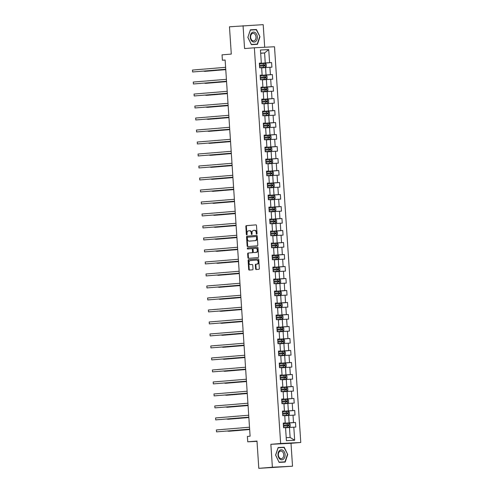 <?xml version="1.0" encoding="UTF-8"?>
<svg xmlns="http://www.w3.org/2000/svg" width="493" height="493" viewBox="0 0 493 493"><rect width="100%" height="100%" fill="white"/><g stroke="black" fill="none" stroke-linecap="round" stroke-linejoin="round"><path stroke-width="0.74" d="M256.699 234.157A0.53 0.376 -92.9 0 0 257.038 233.602L256.502 225.578A0.758 0.536 -92.9 0 0 255.935 224.87L246.321 225.658A0.758 0.536 -92.9 0 0 245.841 226.46L246.371 234.483A0.53 0.376 -92.9 0 0 247.116 234.421L247.048 233.38A2.422 1.713 -92.9 0 1 248.595 230.823L249.396 230.761A2.422 1.713 -92.9 0 1 249.433 230.755A2.422 1.713 -92.9 0 1 251.264 233.035L251.331 234.07A0.53 0.376 -92.9 0 0 252.077 234.009L252.009 232.973A2.422 1.713 -92.9 0 1 253.556 230.416L254.357 230.348A2.422 1.713 -92.9 0 1 254.394 230.348A2.422 1.713 -92.9 0 1 256.218 232.622L256.292 233.664A0.53 0.376 -92.9 0 0 256.699 234.157M255.596 268.802A0.758 0.536 -92.9 0 0 256.169 269.517A0.758 0.536 -92.9 0 0 256.175 269.511L258.874 269.289A0.758 0.536 -92.9 0 0 259.355 268.494L258.763 259.583A0.758 0.536 -92.9 0 0 258.19 258.874L248.577 259.669A0.758 0.536 -92.9 0 0 248.096 260.464L248.688 269.375A0.758 0.536 -92.9 0 0 249.261 270.084L252.527 269.813A0.758 0.536 -92.9 0 0 253.008 269.018L252.755 265.203A0.758 0.536 -92.9 0 0 252.182 264.494L250.561 264.624A2.021 1.43 -92.9 0 1 250.524 264.63A2.021 1.43 -92.9 0 1 248.996 262.701A2.021 1.43 -92.9 0 1 250.29 260.587L256.613 260.064A2.021 1.43 -92.9 0 1 256.643 260.064A2.021 1.43 -92.9 0 1 258.172 261.993A2.021 1.43 -92.9 0 1 256.878 264.106L255.824 264.193A0.758 0.536 -92.9 0 0 255.343 264.988L255.596 268.802L256.138 268.777A0.758 0.536 -92.9 0 0 256.606 269.48M264.698 47.254L263.194 24.65L229.473 26.782L231.285 54.082L222.047 54.846L222.405 60.232L225.122 60.004L250.105 436.206L247.394 436.428L247.751 441.814L257.007 441.346M272.382 467.228L292.522 466.218L290.999 443.299L270.86 444.31L272.382 467.228L258.8 468.35L256.989 441.05L247.751 441.814M270.86 444.31L280.64 443.503L254.357 47.772L274.496 46.761L300.779 442.492L280.64 443.503M243.055 25.661L244.577 48.579L254.357 47.772M257.309 245.816A0.758 0.536 -92.9 0 0 257.796 245.015L257.204 236.11A0.758 0.536 -92.9 0 0 256.619 235.401L247.018 236.19A0.758 0.536 -92.9 0 0 246.537 236.991L247.129 245.896A0.758 0.536 -92.9 0 0 247.702 246.611L257.309 245.816M257.981 247.85L258.572 256.754A0.758 0.536 -92.9 0 1 258.092 257.556L248.49 258.344A0.758 0.536 -92.9 0 1 247.911 257.636L247.652 253.821A0.758 0.536 -92.9 0 1 248.139 253.026L252.034 252.706A0.758 0.536 -92.9 0 0 252.515 251.905L252.348 249.378A0.758 0.536 -92.9 0 0 251.763 248.663L247.708 248.996A0.53 0.376 -92.9 0 0 247.708 248.996A0.53 0.376 -92.9 0 1 247.64 247.942L257.401 247.135A0.758 0.536 -92.9 0 0 257.401 247.135A0.758 0.536 -92.9 0 1 257.981 247.85M292.522 466.218L258.8 468.35M295.492 422.464L293.501 422.563L293.015 415.18L294.999 415.081L294.697 410.466L292.706 410.57L292.22 403.188L294.204 403.089L293.896 398.473L291.911 398.572L291.418 391.189L293.409 391.091L293.101 386.475L291.116 386.574L290.623 379.191L292.608 379.092L292.306 374.477L290.315 374.581L289.829 367.199L291.813 367.094L291.505 362.484L289.52 362.583L289.027 355.2L291.018 355.102L290.71 350.486L288.725 350.585L288.232 343.202L290.217 343.103L289.915 338.488L287.924 338.586L287.437 331.21L289.422 331.105L289.114 326.495L287.129 326.594L286.636 319.211L288.627 319.113L288.319 314.497L286.334 314.596L285.841 307.213L287.832 307.114L287.524 302.499L285.533 302.597L285.046 295.215L287.031 295.116L286.729 290.5L284.738 290.605L284.251 283.222L286.236 283.118L285.928 278.508L283.943 278.607L283.45 271.224L285.441 271.125L285.133 266.51L283.148 266.608L282.655 259.226L284.64 259.127L284.338 254.511L282.347 254.616L281.86 247.233L283.845 247.129L283.537 242.519L281.552 242.618L281.059 235.235L283.05 235.136L282.742 230.521L280.757 230.619L280.264 223.237L282.255 223.138L281.947 218.522L279.956 218.621L279.469 211.244L281.454 211.14L281.146 206.53L279.161 206.629L278.668 199.246L280.659 199.147L280.351 194.532L278.366 194.63L277.873 187.248L279.864 187.149L279.556 182.533L277.565 182.632L277.078 175.249L279.063 175.151L278.761 170.535L276.77 170.64L276.283 163.257L278.268 163.152L277.96 158.543L275.975 158.641L275.482 151.259L277.473 151.16L277.165 146.544L275.18 146.643L274.687 139.26L276.672 139.162L276.37 134.546L274.379 134.651L273.892 127.268L275.877 127.163L275.569 122.554L273.584 122.652L273.091 115.27L275.082 115.171L274.774 110.555L272.789 110.654L272.296 103.271L274.287 103.173L273.979 98.557L271.988 98.655L271.501 91.273L273.486 91.174L273.177 86.565L271.193 86.663L270.7 79.281L272.691 79.182L272.382 74.566L270.398 74.665L269.905 67.282L271.896 67.184L271.588 62.568L269.597 62.666L268.734 49.596L260.458 50.015L261.327 63.086L259.336 63.184L259.645 67.8L261.635 67.701L262.122 75.084L260.138 75.182L260.44 79.798L262.43 79.693L262.917 87.076L260.933 87.181L261.241 91.79L263.225 91.692L263.718 99.075L261.728 99.173L262.036 103.789L264.02 103.69L264.513 111.073L262.529 111.171L262.831 115.787L264.821 115.682L265.308 123.065L263.324 123.17L263.632 127.779L265.616 127.681L266.109 135.064L264.119 135.162L264.427 139.778L266.411 139.679L266.904 147.062L264.914 147.16L265.222 151.776L267.212 151.678L267.699 159.06L265.715 159.159L266.023 163.768L268.007 163.67L268.494 171.053L266.51 171.151L266.818 175.767L268.802 175.668L269.295 183.051L267.305 183.149L267.613 187.765L269.603 187.667L270.09 195.049L268.106 195.148L268.408 199.764L270.398 199.659L270.885 207.042L268.901 207.146L269.209 211.756L271.193 211.657L271.686 219.04L269.696 219.138L270.004 223.754L271.988 223.656L272.481 231.038L270.497 231.137L270.799 235.753L272.789 235.648L273.276 243.031L271.292 243.135L271.6 247.745L273.584 247.646L274.077 255.029L272.087 255.127L272.395 259.743L274.379 259.645L274.872 267.027L272.882 267.126L273.19 271.742L275.18 271.643L275.667 279.026L273.683 279.124L273.991 283.734L275.975 283.635L276.462 291.018L274.478 291.116L274.786 295.732L276.77 295.634L277.263 303.016L275.273 303.115L275.581 307.731L277.571 307.632L278.058 315.015L276.074 315.113L276.376 319.729L278.366 319.624L278.853 327.007L276.869 327.112L277.177 331.721L279.161 331.623L279.654 339.005L277.664 339.104L277.972 343.72L279.956 343.621L280.449 351.004L278.465 351.102L278.767 355.718L280.757 355.613L281.244 362.996L279.26 363.101L279.568 367.71L281.552 367.612L282.045 374.994L280.055 375.093L280.363 379.709L282.347 379.61L282.84 386.993L280.85 387.091L281.158 391.707L283.148 391.608L283.635 398.991L281.651 399.09L281.959 403.705L283.943 403.601L284.43 410.983L282.446 411.082L282.754 415.698L284.738 415.599L285.231 422.982L283.241 423.08L283.549 427.696L285.539 427.597L286.402 440.668L294.678 440.255L293.81 427.178L295.8 427.08L295.492 422.464L283.272 423.475M284.751 415.796L288.664 415.47L289.151 422.852L283.259 423.339M283.253 423.216L285.231 422.982M289.151 422.852L293.501 422.563M288.664 415.47L293.015 415.18M283.956 403.798L287.869 403.477L288.356 410.86L282.464 411.347M282.458 411.217L284.43 410.983M288.356 410.86L292.706 410.57M287.869 403.477L292.22 403.188M283.161 391.799L287.068 391.479L287.561 398.862L281.669 399.348M281.657 399.219L283.635 398.991M287.561 398.862L291.911 398.572M287.068 391.479L291.418 391.189M282.36 379.807L286.273 379.481L286.766 386.863L280.868 387.35M280.862 387.227L282.84 386.993M286.766 386.863L291.116 386.574M286.273 379.481L290.623 379.191M281.565 367.809L285.478 367.488L285.965 374.865L280.073 375.352M280.067 375.228L282.045 374.994M285.965 374.865L290.315 374.581M285.478 367.488L289.829 367.199M280.77 355.81L284.677 355.49L285.17 362.873L279.278 363.359M279.266 363.23L281.244 362.996M285.17 362.873L289.52 362.583M284.677 355.49L289.027 355.2M279.975 343.812L283.882 343.492L284.375 350.874L278.477 351.361M278.471 351.238L280.449 351.004M284.375 350.874L288.725 350.585M283.882 343.492L288.232 343.202M279.174 331.82L283.087 331.493L283.574 338.876L277.682 339.363M277.676 339.239L279.654 339.005M283.574 338.876L287.924 338.586M283.087 331.493L287.437 331.21M278.379 319.821L282.286 319.501L282.779 326.884L276.887 327.37M276.875 327.241L278.853 327.007M282.779 326.884L287.129 326.594M282.286 319.501L286.636 319.211M277.584 307.823L281.491 307.503L281.984 314.885L276.086 315.372M276.08 315.249L278.058 315.015M281.984 314.885L286.334 314.596M281.491 307.503L285.841 307.213M276.783 295.831L280.696 295.504L281.183 302.887L275.291 303.374M275.285 303.25L277.263 303.016M281.183 302.887L285.533 302.597M280.696 295.504L285.046 295.215M275.988 283.832L279.901 283.512L280.388 290.895L274.496 291.381M274.49 291.252L276.462 291.018M280.388 290.895L284.738 290.605M279.901 283.512L284.251 283.222M275.193 271.834L279.1 271.514L279.593 278.896L273.701 279.383M273.689 279.254L275.667 279.026M279.593 278.896L283.943 278.607M279.1 271.514L283.45 271.224M274.391 259.842L278.305 259.515L278.798 266.898L272.9 267.385M272.894 267.261L274.872 267.027M278.798 266.898L283.148 266.608M278.305 259.515L282.655 259.226M273.597 247.843L277.51 247.523L277.997 254.899L272.105 255.386M272.099 255.263L274.077 255.029M277.997 254.899L282.347 254.616M277.51 247.523L281.86 247.233M272.802 235.845L276.709 235.525L277.202 242.907L271.31 243.394M271.298 243.265L273.276 243.031M277.202 242.907L281.552 242.618M276.709 235.525L281.059 235.235M272.007 223.847L275.914 223.526L276.407 230.909L270.509 231.396M270.503 231.272L272.481 231.038M276.407 230.909L280.757 230.619M275.914 223.526L280.264 223.237M271.205 211.854L275.119 211.528L275.605 218.91L269.714 219.397M269.708 219.274L271.686 219.04M275.605 218.91L279.956 218.621M275.119 211.528L279.469 211.244M270.411 199.856L274.318 199.536L274.811 206.918L268.919 207.405M268.907 207.276L270.885 207.042M274.811 206.918L279.161 206.629M274.318 199.536L278.668 199.246M269.616 187.858L273.523 187.537L274.016 194.92L268.118 195.407M268.112 195.283L270.09 195.049M274.016 194.92L278.366 194.63M273.523 187.537L277.873 187.248M268.814 175.865L272.728 175.539L273.214 182.921L267.323 183.408M267.317 183.285L269.295 183.051M273.214 182.921L277.565 182.632M272.728 175.539L277.078 175.249M268.019 163.867L271.933 163.547L272.419 170.929L266.528 171.41M266.522 171.287L268.494 171.053M272.419 170.929L276.77 170.64M271.933 163.547L276.283 163.257M267.224 151.869L271.132 151.548L271.625 158.931L265.733 159.418M265.721 159.288L267.699 159.06M271.625 158.931L275.975 158.641M271.132 151.548L275.482 151.259M266.423 139.876L270.337 139.55L270.83 146.932L264.932 147.419M264.926 147.296L266.904 147.062M270.83 146.932L275.18 146.643M270.337 139.55L274.687 139.26M265.628 127.878L269.542 127.551L270.028 134.934L264.137 135.421M264.131 135.298L266.109 135.064M270.028 134.934L274.379 134.651M269.542 127.551L273.892 127.268M264.833 115.88L268.74 115.559L269.233 122.942L263.342 123.429M263.33 123.299L265.308 123.065M269.233 122.942L273.584 122.652M268.74 115.559L273.091 115.27M264.038 103.881L267.945 103.561L268.438 110.943L262.541 111.43M262.535 111.307L264.513 111.073M268.438 110.943L272.789 110.654M267.945 103.561L272.296 103.271M263.237 91.889L267.151 91.562L267.637 98.945L261.746 99.432M261.74 99.309L263.718 99.075M267.637 98.945L271.988 98.655M267.151 91.562L271.501 91.273M262.442 79.891L266.349 79.57L266.842 86.953L260.951 87.44M260.939 87.31L262.917 87.076M266.842 86.953L271.193 86.663M266.349 79.57L270.7 79.281M261.647 67.892L265.554 67.572L266.047 74.954L260.15 75.441M260.144 75.318L262.122 75.084M266.047 74.954L270.398 74.665M265.554 67.572L269.905 67.282M260.674 53.281L264.587 52.961L265.246 62.956L259.355 63.443M259.349 63.32L261.327 63.086M265.246 62.956L269.597 62.666M260.668 53.158L264.587 52.961L268.734 49.596M290.999 443.299L300.779 442.492M222.405 60.232L225.128 60.091M286.205 437.661L290.124 437.464L289.459 427.468L285.552 427.788M290.124 437.464L294.678 440.255M289.459 427.468L293.81 427.178M259.367 63.579L271.588 62.568M260.162 75.577L272.382 74.566M260.957 87.569L273.177 86.565M261.758 99.568L273.979 98.557M262.553 111.566L274.774 110.555M263.348 123.558L275.569 122.554M264.143 135.557L276.37 134.546M264.944 147.555L277.165 146.544M265.739 159.547L277.96 158.543M266.534 171.546L278.761 170.535M267.335 183.544L279.556 182.533M268.13 195.542L280.351 194.532M268.925 207.535L281.146 206.53M269.726 219.533L281.947 218.522M270.521 231.531L282.742 230.521M271.316 243.524L283.537 242.519M272.111 255.522L284.338 254.511M272.912 267.52L285.133 266.51M273.707 279.513L285.928 278.508M274.502 291.511L286.729 290.5M275.304 303.509L287.524 302.499M276.098 315.508L288.319 314.497M276.893 327.5L289.114 326.495M277.695 339.498L289.915 338.488M278.49 351.497L290.71 350.486M279.284 363.489L291.505 362.484M280.079 375.487L292.306 374.477M280.881 387.486L293.101 386.475M281.676 399.478L293.896 398.473M282.471 411.476L294.697 410.466M247.85 37.382L251.375 44.647L257.438 44.345L259.984 36.772L256.452 29.5L250.389 29.808L247.85 37.382L250.389 30.042L256.268 29.746L259.984 36.772M285.188 462.07L287.727 454.497L284.202 447.231L278.132 447.533L275.593 455.107L279.118 462.379L285.188 462.07M254.252 29.851L250.364 29.882M254.172 29.691L256.452 29.5M281.996 447.576L278.107 447.607M281.916 447.416L284.202 447.231M279.013 462.157L275.673 455.107L278.138 447.767L284.011 447.471L287.727 454.497M256.952 233.978A0.53 0.376 -92.9 0 1 256.835 233.633L256.767 232.597A2.422 1.713 -92.9 0 0 254.936 230.317A2.422 1.713 -92.9 0 0 254.899 230.323L254.431 230.348M249.47 230.755L249.939 230.73A2.422 1.713 -92.9 0 1 249.976 230.73A2.422 1.713 -92.9 0 1 251.806 233.004L251.874 234.046A0.53 0.376 -92.9 0 0 251.997 234.391M256.033 224.876L246.864 225.634A0.758 0.536 -92.9 0 0 246.383 226.435L246.913 234.452A0.53 0.376 -92.9 0 0 247.036 234.797M256.736 235.407L247.566 236.165A0.758 0.536 -92.9 0 0 247.079 236.96L247.671 245.871A0.758 0.536 -92.9 0 0 248.139 246.574M256.514 237.004A0.53 0.376 -92.9 0 0 256.101 236.504L247.677 237.201A0.53 0.376 -92.9 0 0 247.338 237.762L247.412 238.852A2.422 1.713 -92.9 0 0 249.242 241.132A2.422 1.713 -92.9 0 0 249.279 241.126L255.041 240.652A2.422 1.713 -92.9 0 0 256.582 238.094L256.514 237.004L257.056 236.973A0.53 0.376 -92.9 0 0 256.65 236.474L256.656 236.474M249.748 241.102A2.422 1.713 -92.9 0 0 249.785 241.102A2.422 1.713 -92.9 0 0 249.822 241.102L249.279 241.126M257.056 236.973L257.13 238.07A2.422 1.713 -92.9 0 1 255.584 240.627L249.822 241.102M251.787 248.663L252.305 248.638A0.758 0.536 -92.9 0 1 252.891 249.347L253.057 251.874A0.758 0.536 -92.9 0 1 252.576 252.675L248.682 252.995A0.758 0.536 -92.9 0 0 248.201 253.796L248.454 257.605A0.758 0.536 -92.9 0 0 248.922 258.307M257.512 247.147L248.182 247.917A0.53 0.376 -92.9 0 0 248.158 248.959M256.07 252.367A2.021 1.43 -92.9 0 0 257.364 250.253A2.021 1.43 -92.9 0 0 255.836 248.33A2.021 1.43 -92.9 0 0 255.805 248.33L253.575 248.515A0.758 0.536 -92.9 0 0 253.094 249.316L253.26 251.843A0.758 0.536 -92.9 0 0 253.846 252.552L256.619 252.342A2.021 1.43 -92.9 0 0 257.907 250.228A2.021 1.43 -92.9 0 0 256.378 248.299A2.021 1.43 -92.9 0 0 256.348 248.306L255.867 248.33M254.363 252.527A0.758 0.536 -92.9 0 0 254.388 252.527L256.619 252.342M256.674 260.064L257.155 260.039A2.021 1.43 -92.9 0 1 257.186 260.039A2.021 1.43 -92.9 0 1 258.714 261.962A2.021 1.43 -92.9 0 1 257.42 264.075L256.366 264.162A0.758 0.536 -92.9 0 0 255.885 264.963L256.138 268.777M251.036 264.599A2.021 1.43 -92.9 0 0 251.073 264.599A2.021 1.43 -92.9 0 0 251.103 264.599L250.561 264.624M252.287 264.501L251.103 264.599M258.295 258.88L249.125 259.638A0.758 0.536 -92.9 0 0 248.638 260.44L249.23 269.344A0.758 0.536 -92.9 0 0 249.698 270.047M259.638 67.658L265.302 67.258L266.343 66.438L266.189 64.127L265.049 63.412L259.38 63.794M265.302 67.258L259.632 67.64M259.54 66.179L264.735 65.828L264.673 64.903L263.317 64.99L259.478 65.255L263.891 64.965L263.952 65.889M203.473 71.128L204.854 71.362L225.763 69.636M203.313 71.14L225.757 69.593M225.732 69.248L192.609 71.978L192.48 70.055L225.609 67.325M225.739 69.291L192.609 71.978L192.48 70.055M252.324 41.504A5.01 3.543 85.3 0 0 257.038 39.428A5.01 3.543 85.3 0 0 255.288 32.667A5.01 3.543 85.3 0 0 250.58 34.738A5.01 3.543 85.3 0 0 252.324 41.504M252.188 40.469A3.796 2.681 85.3 0 0 253.624 40.907A3.796 2.681 85.3 0 0 255.972 37.936A3.796 2.681 85.3 0 0 254.431 33.783A3.796 2.681 85.3 0 0 253.001 33.345A3.796 2.681 85.3 0 0 250.654 36.322A3.796 2.681 85.3 0 0 252.188 40.469M259.682 36.79L257.223 44.13L251.301 44.493M257.223 44.13L251.344 44.425L247.93 37.382M285.09 454.632A5.01 3.543 85.3 0 0 281.22 449.813A5.01 3.543 85.3 0 0 278.015 454.99A5.01 3.543 85.3 0 0 281.885 459.809A5.01 3.543 85.3 0 0 285.09 454.632M283.734 454.719A3.796 2.681 85.3 0 0 280.745 451.07A3.796 2.681 85.3 0 0 278.379 454.99A3.796 2.681 85.3 0 0 281.367 458.632A3.796 2.681 85.3 0 0 283.734 454.719M287.431 454.515L284.966 461.855L279.044 462.224M284.966 461.855L279.093 462.151M266.103 79.256L260.433 79.638L266.128 79.237L267.138 78.43L266.984 76.125L265.844 75.411L260.175 75.793M260.335 78.177L265.542 77.82L265.468 76.902L260.273 77.253M260.273 77.272L264.686 76.963L264.747 77.888M204.268 83.126L205.649 83.36L226.558 81.635M204.108 83.138L226.552 81.591M266.898 91.254L261.228 91.636L266.898 91.254L267.939 90.429L267.785 88.124L266.645 87.409L260.976 87.791M261.13 90.176L266.325 89.818L266.263 88.894L264.914 88.98L261.068 89.251L265.481 88.962L265.542 89.88M205.07 95.118L206.45 95.359L227.353 93.633M204.903 95.131L227.353 93.59M226.534 81.24L193.404 83.976L193.274 82.054L226.404 79.318M226.534 81.283L193.404 83.976L193.274 82.054M227.328 93.239L194.199 95.975L194.069 94.052L227.199 91.316M227.328 93.282L194.199 95.975L194.069 94.052M262.023 103.647L267.693 103.253L268.734 102.427L268.58 100.116L267.44 99.407L261.771 99.783M267.693 103.253L262.023 103.629M261.931 102.168L267.126 101.817L267.064 100.892L265.709 100.979L261.869 101.25L266.282 100.954L266.343 101.878M205.864 107.117L207.245 107.351L228.148 105.625M205.704 107.129L228.148 105.582M268.494 115.245L262.824 115.627L268.494 115.245L269.529 114.425L269.375 112.114L268.235 111.4L262.566 111.782M262.726 114.166L267.927 113.809L267.859 112.891L262.664 113.242M262.664 113.261L267.077 112.952L267.138 113.877M206.659 119.115L208.04 119.349L228.949 117.624M206.499 119.127L228.943 117.581M269.289 127.243L263.619 127.625L269.314 127.225L270.324 126.418L270.176 124.113L269.036 123.398L263.361 123.78M263.521 126.165L268.728 125.807L268.654 124.883L267.305 124.969L263.459 125.24L267.872 124.951L267.933 125.875M207.454 131.107L208.841 131.348L229.744 129.622M207.294 131.126L229.744 129.579M228.123 105.237L195 107.967L194.871 106.044L228 103.314M228.13 105.28L195 107.967L194.871 106.044M228.925 117.229L195.795 119.965L195.666 118.043L228.795 115.307M228.925 117.272L195.795 119.965L195.666 118.043M229.72 129.228L196.59 131.964L196.46 130.041L229.59 127.305M229.72 129.271L196.59 131.964L196.46 130.041M264.414 139.636L270.084 139.242L271.125 138.416L270.971 136.111L269.831 135.396L264.162 135.778M270.084 139.242L264.414 139.618M264.316 138.157L269.523 137.806L269.449 136.881L268.1 136.968L264.26 137.239L268.673 136.943L268.734 137.867M208.256 143.106L209.636 143.34L230.539 141.614M208.089 143.118L230.539 141.571M230.514 141.226L197.385 143.956L197.262 142.039L230.385 139.303M230.521 141.269L197.385 143.956L197.262 142.039M270.885 151.234L265.216 151.616L270.885 151.234L271.92 150.414L271.766 148.103L270.626 147.389L264.957 147.771M265.117 150.155L270.318 149.798L270.25 148.88L265.055 149.231M265.055 149.25L269.468 148.941L269.529 149.866M209.05 155.104L210.431 155.338L231.34 153.613M208.89 155.116L231.334 153.569M231.309 153.218L198.186 155.954L198.057 154.032L231.186 151.296M231.316 153.268L198.186 155.954L198.057 154.032M266.01 163.633L271.68 163.232L272.715 162.407L272.561 160.102L271.421 159.387L265.752 159.769M271.68 163.232L266.01 163.614M265.912 162.154L271.119 161.796L271.045 160.872L265.85 161.229L270.263 160.94L270.324 161.864M209.845 167.096L211.226 167.337L232.135 165.611M209.685 167.115L232.135 165.568M232.111 165.217L198.981 167.953L198.852 166.03L231.981 163.294M232.111 165.26L198.981 167.953L198.852 166.03M266.805 175.625L272.475 175.231L273.516 174.405L273.362 172.1L272.222 171.385L266.553 171.767M272.475 175.231L266.805 175.613M266.707 174.146L271.902 173.795L271.84 172.87L270.491 172.957L266.645 173.228L271.064 172.938L271.119 173.856M210.647 179.095L212.027 179.335L232.93 177.609M210.48 179.107L232.93 177.56M232.906 177.215L199.776 179.951L199.653 178.028L232.776 175.292M232.912 177.258L199.776 179.951L199.653 178.028M273.27 187.223L267.6 187.605L273.27 187.223L274.311 186.403L274.157 184.092L273.017 183.378L267.348 183.76M267.508 186.144L272.703 185.793L272.641 184.869L267.446 185.22M267.446 185.239L271.859 184.93L271.92 185.855M211.442 191.093L212.822 191.327L233.731 189.602M211.281 191.105L233.725 189.559M233.7 189.213L200.577 191.943L200.448 190.021L233.577 187.291M233.707 189.257L200.577 191.943L200.448 190.021M268.402 199.622L274.071 199.221L275.106 198.396L274.952 196.091L273.812 195.376L268.143 195.758M274.071 199.221L268.402 199.603M268.303 198.143L273.498 197.785L273.436 196.867L272.081 196.953L268.241 197.218L272.654 196.929L272.715 197.853M212.236 203.091L213.617 203.326L234.526 201.6M212.076 203.104L234.52 201.557M234.502 201.206L201.372 203.942L201.243 202.019L234.372 199.283M234.502 201.249L201.372 203.942L201.243 202.019M269.196 211.614L274.866 211.22L275.907 210.394L275.753 208.089L274.613 207.374L268.944 207.756M274.866 211.22L269.196 211.602M269.098 210.141L274.305 209.784L274.231 208.859L269.036 209.217M269.036 209.235L273.449 208.927L273.51 209.845M213.038 215.084L214.418 215.324L235.321 213.598M212.871 215.096L235.321 213.555M235.297 213.204L202.167 215.94L202.038 214.017L235.167 211.281M235.297 213.247L202.167 215.94L202.038 214.017M275.661 223.218L269.991 223.594L275.661 223.218L276.702 222.392L276.548 220.081L275.439 219.385L269.739 219.749M269.899 222.133L275.1 221.782L275.032 220.858L269.837 221.215M269.837 221.228L274.25 220.919L274.311 221.844M213.833 227.082L215.213 227.316L236.116 225.591M213.672 227.094L236.116 225.547M236.092 225.202L202.968 227.932L202.839 226.01L235.968 223.28M236.098 225.246L202.968 227.932L202.839 226.01M270.793 235.611L276.462 235.21L277.497 234.391L277.343 232.08L276.203 231.365L270.534 231.747M276.462 235.21L270.793 235.592M270.694 234.132L275.895 233.774L275.827 232.856L274.472 232.942L270.632 233.207L275.045 232.918L275.106 233.842M214.628 239.08L216.008 239.315L236.917 237.589M214.467 239.093L236.911 237.546M236.893 237.195L203.763 239.931L203.634 238.008L236.763 235.272M236.893 237.238L203.763 239.931L203.634 238.008M271.588 247.603L277.257 247.209L278.292 246.383L278.144 244.078L277.004 243.363L271.329 243.745M277.257 247.209L271.588 247.591M271.489 246.13L276.696 245.773L276.622 244.848L271.427 245.206M271.427 245.224L275.84 244.916L275.901 245.841M215.423 251.073L216.809 251.313L237.712 249.587M215.262 251.091L237.712 249.544M237.688 249.193L204.558 251.929L204.429 250.006L237.558 247.27M237.688 249.236L204.558 251.929L204.429 250.006M278.052 259.207L272.382 259.583L278.052 259.207L279.093 258.381L278.939 256.077L277.799 255.362L272.13 255.744M272.284 258.122L277.479 257.771L277.417 256.847L272.228 257.204M272.228 257.217L276.641 256.915L276.702 257.833M216.224 263.071L217.604 263.305L238.507 261.58M216.057 263.083L238.507 261.536M238.483 261.191L205.353 263.921L205.23 262.005L238.353 259.269M238.489 261.235L205.353 263.921L205.23 262.005M273.184 271.6L278.853 271.199L279.888 270.38L279.734 268.069L278.594 267.354L272.925 267.736M278.853 271.199L273.184 271.581M273.085 270.121L278.28 269.763L278.218 268.845L276.863 268.931L273.023 269.196L277.436 268.907L277.497 269.831M217.019 275.069L218.399 275.304L239.308 273.578M216.858 275.082L239.302 273.535M239.278 273.184L206.154 275.92L206.025 273.997L239.154 271.261M239.284 273.233L206.154 275.92L206.025 273.997M273.979 283.598L279.648 283.198L280.683 282.372L280.529 280.067L279.389 279.352L273.72 279.734M279.648 283.198L273.979 283.58M273.88 282.119L279.075 281.762L279.013 280.837L273.818 281.195M273.818 281.213L278.231 280.905L278.292 281.83M217.814 287.062L219.194 287.302L240.103 285.576M217.653 287.08L240.103 285.533M240.079 285.182L206.949 287.918L206.82 285.995L239.949 283.259M240.079 285.225L206.949 287.918L206.82 285.995M280.215 291.369L280.468 295.171L275.143 295.566L280.443 295.196L281.485 294.37L281.33 292.066L280.19 291.351L274.521 291.733M274.675 294.111L279.882 293.76L279.808 292.836L274.613 293.193M274.619 293.206L279.032 292.904L279.087 293.822M218.615 299.06L219.995 299.3L240.898 297.575M218.448 299.072L240.898 297.525M240.874 297.18L207.744 299.917L207.621 297.994L240.744 295.258M240.88 297.224L207.744 299.917L207.621 297.994M275.575 307.589L281.238 307.188L282.279 306.369L282.125 304.058L280.985 303.349L275.316 303.725M281.238 307.188L275.569 307.57M275.476 306.11L280.671 305.759L280.609 304.834L279.254 304.921L275.414 305.185L279.827 304.896L279.888 305.82M219.41 311.058L220.79 311.293L241.699 309.567M219.249 311.071L241.693 309.524M241.669 309.179L208.545 311.909L208.416 309.986L241.545 307.256M241.675 309.222L208.545 311.909L208.416 309.986M276.37 319.587L282.039 319.187L283.074 318.361L282.92 316.056L281.78 315.341L276.111 315.723M282.039 319.187L276.37 319.569M276.271 318.108L281.472 317.751L281.404 316.833L276.209 317.184M276.209 317.202L280.622 316.894L280.683 317.819M220.205 323.057L221.585 323.291L242.494 321.565M220.044 323.069L242.488 321.522M242.47 321.171L209.34 323.907L209.211 321.984L242.34 319.248M242.47 321.214L209.34 323.907L209.211 321.984M282.834 331.185L277.165 331.567L282.834 331.185L283.869 330.359L283.721 328.055L282.581 327.34L276.912 327.722M277.066 330.107L282.273 329.749L282.199 328.825L277.004 329.182M277.004 329.201L281.417 328.893L281.478 329.811M221.006 335.049L222.386 335.289L243.289 333.564M220.839 335.061L243.289 333.521M243.265 333.169L210.135 335.906L210.006 333.983L243.135 331.247M243.265 333.213L210.135 335.906L210.006 333.983M277.96 343.578L283.629 343.183L284.671 342.358L284.516 340.053L283.376 339.338L277.707 339.714M283.629 343.183L277.96 343.559M277.867 342.099L283.068 341.748L283 340.823L281.645 340.909L277.805 341.181L282.218 340.885L282.279 341.809M221.801 347.047L223.181 347.282L244.084 345.556M221.64 347.06L244.084 345.513M244.06 345.168L210.936 347.898L210.807 345.975L243.936 343.245M244.066 345.211L210.936 347.898L210.807 345.975M278.761 355.576L284.43 355.176L285.465 354.356L285.311 352.045L284.171 351.33L278.502 351.712M284.43 355.176L278.761 355.558M278.662 354.097L283.857 353.74L283.795 352.822L278.6 353.173M278.6 353.191L283.013 352.883L283.074 353.808M222.596 359.046L223.976 359.28L244.885 357.554M222.435 359.058L244.879 357.511M244.861 357.16L211.731 359.896L211.602 357.973L244.731 355.237M244.861 357.203L211.731 359.896L211.602 357.973M285.225 367.174L279.556 367.556L285.225 367.174L286.26 366.348L286.113 364.044L284.997 363.347L279.297 363.711M279.457 366.096L284.652 365.738L284.59 364.814L279.395 365.171M279.395 365.19L283.808 364.882L283.869 365.806M223.391 371.038L224.777 371.278L245.68 369.553M284.997 363.347L285.25 367.156M223.23 371.056L245.68 369.51M245.656 369.158L212.526 371.895L212.397 369.972L245.526 367.236M245.656 369.202L212.526 371.895L212.397 369.972M280.351 379.567L286.02 379.172L287.062 378.347L286.908 376.042L285.767 375.327L280.098 375.709M286.02 379.172L280.351 379.548M280.252 378.088L285.459 377.737L285.385 376.812L284.036 376.899L280.197 377.17L284.609 376.88L284.671 377.798M224.192 383.036L225.572 383.277L246.475 381.545M224.025 383.049L246.475 381.502M246.451 381.157L213.321 383.893L213.198 381.97L246.321 379.234M246.457 381.2L213.321 383.893L213.198 381.97M281.152 391.565L286.821 391.165L287.857 390.345L287.702 388.034L286.562 387.319L280.893 387.701M286.821 391.165L281.152 391.547M281.053 390.086L286.254 389.729L286.186 388.811L280.992 389.162M280.992 389.18L285.404 388.872L285.465 389.797M224.987 395.035L226.367 395.269L247.276 393.543M224.826 395.047L247.27 393.5M247.246 393.149L214.122 395.885L213.993 393.962L247.122 391.226M247.252 393.198L214.122 395.885L213.993 393.962M287.616 403.163L281.947 403.545L287.616 403.163L288.651 402.337L288.497 400.033L287.357 399.318L281.688 399.7M281.848 402.085L287.055 401.727L286.981 400.803L281.786 401.16M281.786 401.179L286.199 400.871L286.26 401.795M225.782 407.027L227.162 407.267L248.071 405.542M225.621 407.045L248.065 405.499M248.047 405.147L214.917 407.884L214.788 405.961L247.917 403.225M248.047 405.191L214.917 407.884L214.788 405.961M282.742 415.556L288.411 415.161L289.453 414.336L289.299 412.031L288.159 411.316L282.489 411.698M288.411 415.161L282.742 415.544M282.643 414.077L287.85 413.726L287.776 412.801L286.427 412.887L282.581 413.159L287 412.869L287.055 413.787M226.583 419.025L227.963 419.266L248.866 417.54M226.416 419.038L248.866 417.491M248.842 417.146L215.712 419.882L215.589 417.959L248.712 415.223M248.848 417.189L215.712 419.882L215.589 417.959M283.543 427.554L289.206 427.154L290.248 426.334L290.094 424.023L288.953 423.314L283.284 423.69M289.206 427.154L283.537 427.536M283.444 426.075L288.639 425.724L288.578 424.8L283.383 425.151M283.383 425.169L287.795 424.861L287.857 425.786M227.378 431.024L228.758 431.258L249.668 429.532M227.218 431.036L249.661 429.489M249.637 429.144L216.513 431.874L216.384 429.951L249.513 427.221M249.643 429.187L216.513 431.874L216.384 429.951M256.767 232.597L256.218 232.622M251.874 234.046L251.331 234.07M251.806 233.004L251.264 233.035M246.913 234.452L246.371 234.483M246.383 226.435L245.841 226.46M246.864 225.634L246.321 225.658M256.835 233.633L256.292 233.664M247.671 245.871L247.129 245.896M247.079 236.96L246.537 236.991M247.566 236.165L247.018 236.19M255.584 240.627L255.041 240.652M257.13 238.07L256.582 238.094M248.454 257.605L247.911 257.636M248.201 253.796L247.652 253.821M248.682 252.995L248.139 253.026M252.576 252.675L252.034 252.706M253.057 251.874L252.515 251.905M252.891 249.347L252.348 249.378M248.182 247.917L247.64 247.942M255.885 264.963L255.343 264.988M256.366 264.162L255.824 264.193M257.42 264.075L256.878 264.106M249.23 269.344L248.688 269.375M248.638 260.44L248.096 260.464M249.125 259.638L248.577 259.669M265.333 67.239L265.08 63.431M259.638 65.249L259.54 63.782M259.799 67.627L259.7 66.167M263.317 64.99L263.219 63.529M263.478 67.375L263.379 65.914M263.891 64.965L264.673 64.903M266.128 79.237L265.875 75.429M260.433 77.241L260.341 75.78M260.594 79.626L260.495 78.165M264.112 76.988L264.02 75.528M264.273 79.367L264.174 77.906M264.686 76.963L265.468 76.902M266.923 91.23L266.67 87.427M261.235 89.239L261.136 87.779M261.389 91.624L261.296 90.164M264.914 88.98L264.815 87.52M265.068 91.365L264.975 89.905M265.481 88.962L266.263 88.894M267.724 103.228L267.471 99.42M262.029 101.238L261.931 99.777M262.19 103.622L262.091 102.156M265.709 100.979L265.61 99.518M265.869 103.364L265.77 101.903M266.282 100.954L267.064 100.892M268.519 115.226L268.266 111.418M262.824 113.23L262.726 111.769M262.985 115.615L262.886 114.154M266.503 112.977L266.405 111.517M266.664 115.362L266.565 113.895M267.077 112.952L267.859 112.891M269.314 127.225L269.061 123.416M263.626 125.228L263.527 123.768M263.78 127.613L263.681 126.153M267.305 124.969L267.206 123.509M267.459 127.354L267.36 125.894M267.872 124.951L268.654 124.883M270.115 139.217L269.862 135.415M264.421 137.227L264.322 135.766M264.581 139.611L264.482 138.151M268.1 136.968L268.001 135.507M268.26 139.353L268.161 137.892M268.673 136.943L269.449 136.881M270.91 151.215L270.657 147.407M265.216 149.219L265.117 147.758M265.376 151.604L265.277 150.143M268.895 148.966L268.796 147.506M269.055 151.351L268.956 149.89M269.468 148.941L270.25 148.88M271.705 163.214L271.452 159.405M266.01 161.217L265.918 159.757M266.171 163.602L266.072 162.142M269.689 160.964L269.597 159.498M269.85 163.343L269.751 161.883M270.263 160.94L271.045 160.872M272.5 175.206L272.247 171.404M266.812 173.216L266.713 171.755M266.966 175.6L266.873 174.14M270.491 172.957L270.392 171.496M270.645 175.342L270.552 173.881M271.064 172.938L271.84 172.87M273.301 187.204L273.048 183.396M267.607 185.214L267.508 183.747M267.767 187.593L267.668 186.132M271.286 184.955L271.187 183.495M271.446 187.34L271.347 185.879M271.859 184.93L272.641 184.869M274.096 199.203L273.843 195.394M268.402 197.206L268.309 195.746M268.562 199.591L268.463 198.131M272.081 196.953L271.988 195.493M272.241 199.332L272.142 197.872M272.654 196.929L273.436 196.867M274.891 211.195L274.638 207.393M269.203 209.205L269.104 207.744M269.357 211.589L269.264 210.129M272.882 208.946L272.783 207.485M273.036 211.331L272.943 209.87M273.449 208.927L274.231 208.859M275.692 223.193L275.439 219.385M269.998 221.203L269.899 219.742M270.158 223.588L270.059 222.121M273.677 220.944L273.578 219.484M273.837 223.329L273.738 221.868M274.25 220.919L275.032 220.858M276.487 235.192L276.234 231.383M270.793 233.195L270.694 231.735M270.953 235.58L270.854 234.12M274.472 232.942L274.373 231.482M274.632 235.327L274.533 233.861M275.045 232.918L275.827 232.856M277.282 247.19L277.029 243.382M271.594 245.194L271.495 243.733M271.748 247.578L271.649 246.118M275.273 244.935L275.174 243.474M275.427 247.32L275.328 245.859M275.84 244.916L276.622 244.848M278.083 259.182L277.83 255.38M272.389 257.192L272.29 255.731M272.549 259.577L272.45 258.116M276.068 256.933L275.969 255.473M276.228 259.318L276.129 257.857M276.641 256.915L277.417 256.847M278.878 271.181L278.625 267.372M273.184 269.184L273.085 267.724M273.344 271.569L273.245 270.109M276.863 268.931L276.764 267.471M277.023 271.316L276.924 269.856M277.436 268.907L278.218 268.845M279.673 283.179L279.42 279.371M273.979 281.183L273.886 279.722M274.139 283.567L274.04 282.107M277.658 280.93L277.565 279.463M277.818 283.309L277.719 281.848M278.231 280.905L279.013 280.837M274.78 293.181L274.681 291.72M274.934 295.566L274.841 294.105M278.459 292.922L278.36 291.462M278.613 295.307L278.52 293.846M279.032 292.904L279.808 292.836M281.269 307.17L281.016 303.361M275.575 305.179L275.476 303.713M275.735 307.558L275.636 306.098M279.254 304.921L279.155 303.46M279.414 307.305L279.315 305.845M279.827 304.896L280.609 304.834M282.064 319.168L281.811 315.36M276.37 317.172L276.277 315.711M276.53 319.556L276.431 318.096M280.049 316.919L279.956 315.458M280.209 319.298L280.11 317.837M280.622 316.894L281.404 316.833M282.859 331.167L282.606 327.358M277.171 329.17L277.072 327.709M277.325 331.555L277.232 330.094M280.85 328.911L280.751 327.451M281.004 331.296L280.911 329.835M281.417 328.893L282.199 328.825M283.66 343.159L283.407 339.357M277.966 341.168L277.867 339.708M278.126 343.553L278.027 342.087M281.645 340.909L281.546 339.449M281.805 343.294L281.706 341.834M282.218 340.885L283 340.823M284.455 355.157L284.202 351.349M278.761 353.161L278.662 351.7M278.921 355.545L278.822 354.085M282.44 352.908L282.341 351.447M282.6 355.293L282.501 353.826M283.013 352.883L283.795 352.822M279.562 365.159L279.463 363.698M279.716 367.544L279.617 366.083M283.241 364.9L283.142 363.44M283.395 367.285L283.296 365.824M283.808 364.882L284.59 364.814M286.051 379.148L285.798 375.346M280.357 377.157L280.258 375.697M280.511 379.542L280.418 378.082M284.036 376.899L283.937 375.438M284.196 379.283L284.097 377.823M284.609 376.88L285.385 376.812M286.846 391.146L286.593 387.338M281.152 389.156L281.053 387.689M281.312 391.534L281.213 390.074M284.831 388.897L284.732 387.436M284.991 391.282L284.892 389.821M285.404 388.872L286.186 388.811M287.641 403.145L287.388 399.336M281.947 401.148L281.854 399.687M282.107 403.533L282.008 402.072M285.626 400.895L285.533 399.429M285.786 403.274L285.687 401.813M286.199 400.871L286.981 400.803M288.436 415.137L288.183 411.335M282.748 413.146L282.649 411.686M282.902 415.531L282.809 414.071M286.427 412.887L286.328 411.427M286.581 415.272L286.488 413.812M287 412.869L287.776 412.801M289.237 427.135L288.984 423.327M283.543 425.145L283.444 423.684M283.703 427.523L283.604 426.063M287.222 424.886L287.123 423.425M287.382 427.271L287.283 425.81M287.795 424.861L288.578 424.8M254.936 230.317L254.394 230.348M249.976 230.73L249.433 230.755M249.785 241.102L249.242 241.132M252.317 248.638L251.775 248.663M256.378 248.299L255.836 248.33M257.186 260.039L256.643 260.064M251.073 264.599L250.524 264.63"/></g></svg>
